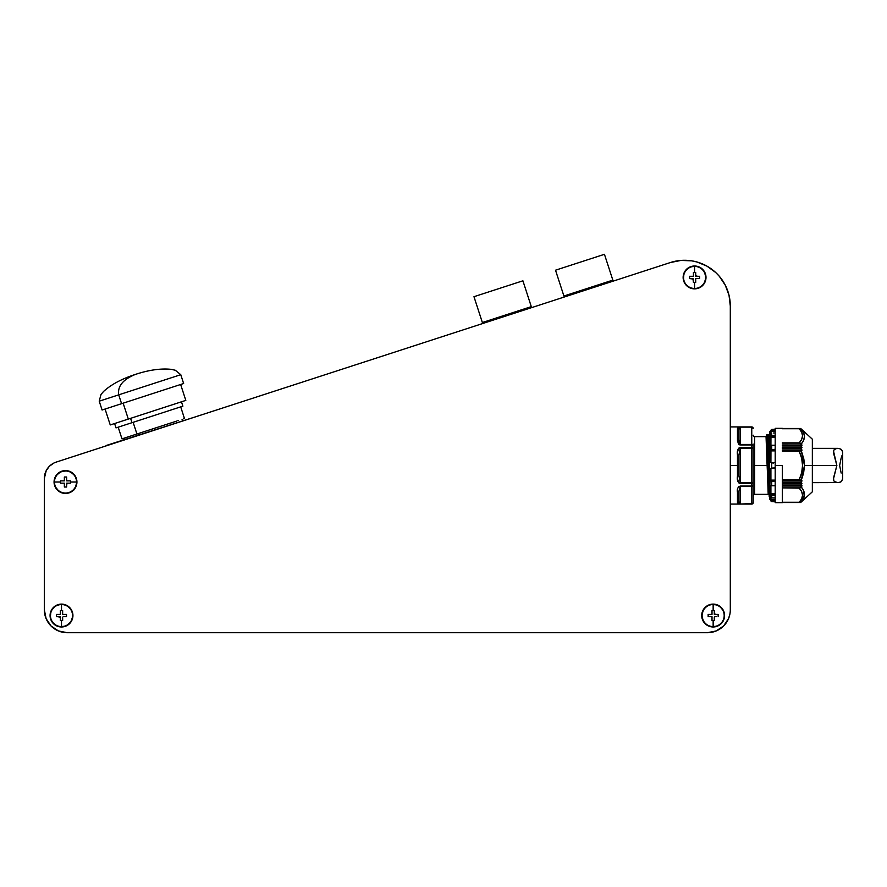 <?xml version="1.0" encoding="UTF-8"?>
<svg xmlns="http://www.w3.org/2000/svg" width="887" height="887" viewBox="0 0 887 887"><rect width="100%" height="100%" fill="white"/><g stroke="black" fill="none" stroke-linecap="round" stroke-linejoin="round"><path stroke-width="1.33" d="M753.185 502.652A1.43 1.43 0 0 1 751.755 504.082A1.43 1.43 0 0 0 753.185 502.652L753.185 485.3L753.185 502.63A1.43 1.242 180 0 1 751.755 503.86A1.43 1.242 0 0 0 753.185 502.63L753.185 502.63A1.43 1.43 180 0 1 751.755 504.049L753.163 502.862M753.185 495.789A1.43 1.43 0 0 1 754.615 494.358A1.43 1.43 0 0 0 753.185 495.789M766.412 436.626L754.615 436.626A1.43 1.43 0 0 1 753.185 435.195A1.43 1.43 0 0 0 754.615 436.626L754.615 465.498L767.122 465.498L766.046 436.626L766.789 434.697L768.408 494.469M770.914 499.791A1.43 1.43 0 0 1 769.484 498.361L769.484 432.623A1.43 1.43 0 0 1 770.914 431.204A1.43 1.43 0 0 0 769.484 432.623L769.484 498.361A1.43 1.43 0 0 0 770.914 499.791L770.914 500.712A0.854 0.854 0 0 0 771.712 501.565A0.854 0.854 0 0 1 770.914 500.712L770.914 496.52L770.914 499.68L775.194 499.68L770.914 499.68L770.914 500.59M770.914 493.671L770.914 485.056L770.914 493.671L775.194 493.671L770.914 493.671L770.958 497.574L770.914 493.671M770.914 480.111L770.914 468.358L775.194 468.358L770.914 468.358L770.914 480.111L775.194 480.111L770.914 480.111L771.08 485.754L770.914 480.111M770.914 462.637L770.958 450.286L775.194 450.286L770.914 450.43L770.914 445.474L770.914 462.637M770.958 436.282L770.958 433.421L770.914 437.324L775.194 437.324L770.914 437.324L770.914 445.928L770.958 436.282L775.194 436.282L771.014 436.171M770.914 434.464L770.958 430.117L775.194 430.117L770.958 430.117L770.914 434.464M183.598 383.528L102.127 410.005L121.586 403.685L118.714 394.848L99.222 401.179L118.714 394.848L121.586 403.685L183.631 383.517L180.771 374.691L118.714 394.848C117.406 386.211 123.027 379.381 135.578 374.347C123.027 379.381 117.406 386.211 118.714 394.848L161.268 381.022M738.893 491.331A1.43 0.998 180 0 1 737.474 492.329A1.43 0.998 0 0 0 738.893 491.331L740.323 486.531L740.323 503.86L738.893 501.543L738.893 491.331L740.323 486.531L751.755 486.065A1.43 0.765 0 0 0 753.185 485.3A1.43 1.242 180 0 1 751.755 486.531L753.185 485.3A1.43 0.765 180 0 1 751.755 486.065L751.755 483.493L740.323 483.493L738.561 482.772L737.474 478.536L737.474 465.498L737.474 476.097L738.893 475.698L740.323 482.827L738.893 475.698L737.474 476.097C736.864 480.155 737.818 482.617 740.323 483.493L740.323 482.827L740.323 483.493L751.755 483.493L751.755 482.827L740.323 482.827L740.323 448.168L751.755 448.168L751.755 447.503L751.755 448.168L753.163 448.168A1.43 0.665 180 0 0 751.755 447.503L740.323 447.503L740.323 482.827L751.755 482.827L751.755 448.168L740.323 448.168L738.893 455.286L740.323 447.503C737.818 448.378 736.864 450.84 737.474 454.898L738.893 455.286L738.893 475.698L738.893 455.286L737.474 454.898L737.474 465.498L730.323 465.498L730.323 426.913L730.323 465.498L737.474 465.498L737.474 452.459L738.561 448.223L740.323 447.503L751.755 447.503L751.755 444.93L740.323 444.93L738.561 444.254L737.474 440.573L737.718 427.157L751.755 426.913L751.755 444.454A1.43 1.242 0 0 1 753.185 445.695L753.185 485.3L753.185 448.168L751.755 448.168L751.755 482.827L753.185 482.827L751.755 482.827L751.755 483.493L753.185 482.827A1.43 0.665 180 0 1 751.755 483.493L751.755 504.049L751.755 486.531L740.323 486.531L740.323 503.86L738.893 501.543L738.893 491.331L738.893 501.543A1.43 1.386 180 0 1 737.474 502.929L740.323 504.049L752.775 503.494M769.206 436.626L769.484 445.341L768.929 436.415M768.419 494.491L767.122 465.498L754.615 465.498L754.615 494.358L754.615 436.626M768.985 436.504L769.484 462.715L768.53 434.807L767.067 434.486L768.131 465.498L769.262 465.498L768.197 434.486L769.262 465.498L768.131 465.498L769.206 496.509L766.789 434.697L769.206 496.509M803.622 440.274L801.283 443.988L801.981 445.241L800.684 445.762L801.981 447.613L800.684 448.223L801.981 450.019L801.283 450.729L803.844 459.011L804.476 465.498L812.348 465.498L812.348 439.198L812.348 465.498L804.476 465.498L801.283 450.729L801.948 450.274L782.345 450.274L802.014 450.175L782.345 450.019L801.981 450.019L800.684 448.223L801.892 447.713L782.345 447.713L801.892 447.713L782.345 447.436L801.937 447.436L800.784 445.973L782.345 445.973L800.773 445.629L782.345 445.629L801.937 445.274L782.345 445.274L802.014 445.174L782.345 444.997L801.959 444.997L800.163 443.112L782.345 443.112L799.254 442.857L782.345 442.857L799.254 442.857L801.283 443.988C805.496 438.865 805.496 433.943 801.283 429.219L803.622 432.712L804.476 436.448L803.622 440.274M801.948 429.751L801.283 429.219L801.948 429.751M800.773 428.576L801.937 429.707L800.684 428.488L801.892 429.574L800.684 428.488L782.345 428.576L800.773 428.576M801.959 429.63L812.348 439.198M803.622 432.712L800.761 428.92M782.345 465.498L782.345 502.652L782.345 465.498L775.194 465.498L782.345 465.498M775.194 428.343L775.194 502.652L775.194 428.343L782.345 428.343M771.712 449.787L773.852 449.543L771.712 449.787L771.712 445.241L771.712 449.787M775.194 449.543L773.852 449.543L775.194 449.543M773.852 481.453L771.712 481.209L771.712 485.754L771.08 485.754L773.497 485.688L771.712 485.754L771.712 481.209L773.852 481.453M774.207 495.622L775.194 495.855L774.207 495.622M771.712 495.334L773.497 495.523L771.712 495.334L771.712 497.962L775.194 497.906L771.202 497.84L771.712 495.334M770.958 494.713L775.194 494.713L771.014 494.813M800.129 487.894L801.948 486.021L782.345 485.998L801.959 485.998L782.345 486.021L801.948 486.021L800.163 487.883L782.345 487.883L799.254 488.138C803.578 492.85 803.578 497.552 799.254 502.253L782.345 502.253L799.254 502.253L801.66 498.804L802.547 495.201L801.66 491.598L799.254 488.138L800.129 487.894M802.014 485.821L800.684 485.233L801.892 483.637L782.345 483.637L801.892 483.637L800.784 485.012L782.345 485.012L800.773 485.366L782.345 485.366L802.014 485.821M782.345 485.721L801.981 485.754L782.345 485.721M782.345 449.942L801.937 449.942L782.345 449.942M801.981 480.976L782.345 480.976L801.981 480.976L782.345 481.053L801.937 481.053L800.773 482.539L782.345 482.539L800.773 482.539L801.981 480.976M801.948 480.721L800.163 479.867L782.345 479.867L800.163 479.867L782.345 479.612L799.254 479.612L801.66 472.704L802.547 465.498L801.66 458.291L799.254 451.383L801.283 450.729L782.345 451.128L799.254 451.383C803.578 460.796 803.578 470.199 799.254 479.612L801.283 480.266L804.476 465.498L803.622 473.037L801.283 480.266L801.948 480.721L782.345 480.721L801.948 480.721M801.937 483.559L782.345 483.559L801.937 483.559M801.892 483.282L782.345 482.905L800.773 482.539L801.892 483.282L782.345 483.282L801.892 483.282M782.345 447.358L801.892 447.358L782.345 447.358M106.118 445.529L201.36 414.939L106.118 445.529M181.946 406.457L116.031 427.878L131.997 422.689L130.589 418.342L131.997 422.689L182.877 406.157L181.458 401.811M185.782 400.403L110.276 424.94L128.316 419.074L123.149 403.175L128.316 419.074L185.815 400.392L180.649 384.492M118.182 427.179L121.985 438.865L136.931 434.009L133.128 422.323L136.931 434.009L176.535 421.137M138.206 433.599L138.649 434.952L138.206 433.599M695.707 281.478L695.707 282.432L694.565 282.432L694.565 288.475A11.032 11.032 0 0 0 705.608 277.431A11.032 11.032 0 0 0 694.565 266.399L694.565 272.431L695.707 272.431L695.707 276.289L699.566 276.289L699.566 278.573L695.707 278.573L695.707 281.467M694.565 288.863L694.565 288.475A11.032 11.032 0 0 1 683.533 277.431A11.032 11.032 0 0 1 694.565 266.399L694.565 266.399A11.032 11.032 0 0 1 705.608 277.431A11.032 11.032 0 0 1 694.565 288.475L694.565 288.863A11.431 11.431 0 0 0 705.997 277.431A11.431 11.431 0 0 0 694.565 266L690.197 266.876L696.794 266.222L694.565 266A11.431 11.431 0 0 0 683.134 277.431A11.431 11.431 0 0 0 694.565 288.863L696.794 288.641L692.337 288.641L688.212 286.945L685.063 283.785L683.356 279.66L684.01 281.811M60.36 613.926L60.36 610.544L60.36 611.498L60.36 610.544L61.502 610.544L61.502 604.513A11.032 11.032 0 0 0 50.459 615.545A11.032 11.032 0 0 0 61.502 626.588L61.502 620.545L60.36 620.545L60.36 616.687L56.502 616.687L56.502 614.403L60.36 614.403L60.36 611.498L60.36 614.403L57.467 614.403M67.623 480.876L70.505 480.876L70.505 482.018L76.537 482.018A11.032 11.032 0 0 0 65.505 470.975A11.032 11.032 0 0 0 54.462 482.018L60.493 482.018L60.493 480.876L64.352 480.876L64.352 477.018L66.647 477.018L66.647 480.876L69.541 480.876L66.647 480.876L66.647 477.018L66.647 480.399M712.006 613.926L712.006 610.544L712.006 611.498L712.006 610.544L713.148 610.544L713.148 604.513A11.032 11.032 0 0 0 702.105 615.545A11.032 11.032 0 0 0 713.148 626.588L713.148 620.545L712.006 620.545L712.006 616.687L708.148 616.687L708.148 614.403L712.006 614.403L712.006 611.498L712.006 614.403L708.148 614.403L711.529 614.403M61.502 626.976L61.502 626.588A11.032 11.032 0 0 1 50.459 615.545A11.032 11.032 0 0 1 61.502 604.513L61.502 604.114A11.431 11.431 0 0 0 50.071 615.545A11.431 11.431 0 0 0 61.502 626.976L65.871 626.111L59.274 626.765L61.502 626.976A11.431 11.431 0 0 0 72.934 615.545A11.431 11.431 0 0 0 61.502 604.114L55.149 606.043L50.936 611.176L55.149 606.043L59.274 604.335L61.502 604.513A11.032 11.032 0 0 1 72.534 615.545A11.032 11.032 0 0 1 61.502 626.588L61.502 626.976M54.284 484.247L54.939 486.386L54.462 482.018A11.032 11.032 0 0 1 65.505 470.975A11.032 11.032 0 0 1 76.537 482.018L76.936 482.018A11.431 11.431 0 0 0 65.505 470.587A11.431 11.431 0 0 0 54.063 482.018L54.284 479.789L54.063 482.018A11.431 11.431 0 0 0 65.505 493.449A11.431 11.431 0 0 0 76.936 482.018L75.007 488.371L71.847 491.52L67.734 493.227L69.873 492.584M702.582 619.924L703.646 621.898L701.717 615.545L703.646 609.192L706.795 606.043L710.919 604.335L717.516 604.989L713.148 604.513A11.032 11.032 0 0 1 724.18 615.545A11.032 11.032 0 0 1 713.148 626.588L713.148 626.588A11.032 11.032 0 0 1 702.105 615.545A11.032 11.032 0 0 1 713.148 604.513L713.148 604.114A11.431 11.431 0 0 0 701.717 615.545A11.431 11.431 0 0 0 713.148 626.976L717.516 626.111L710.919 626.765L713.148 626.976A11.431 11.431 0 0 0 724.579 615.545A11.431 11.431 0 0 0 713.148 604.114L710.188 604.502M712.006 618.627L712.006 619.592L712.006 618.627M714.29 617.662L714.29 620.545L712.006 620.545L712.006 616.687L708.148 616.687L712.006 616.687L712.006 617.651M695.707 275.314L695.707 273.396M697.648 276.289L695.707 275.813M697.659 278.573L695.707 278.573L699.555 278.573L699.566 276.289L697.659 276.289M695.707 279.538L695.707 282.432L693.423 282.432L693.423 279.538M62.423 480.876L63.387 480.876L62.423 480.876M63.387 483.16L60.493 483.16L60.493 480.876L64.352 480.876L64.352 477.018L64.352 480.876L63.398 480.876M60.36 618.627L60.36 619.592L60.36 618.627M62.644 617.662L62.644 620.545L60.36 620.545L60.36 616.687L56.502 616.687L60.36 616.687L60.36 617.651M64.463 604.502L69.585 607.462L72.058 611.176L72.934 615.545L71.004 621.898L72.058 619.924M720.111 628.861L717.55 630.335M54.517 628.839L51.047 626L58.464 630.956L67.212 632.697L62.755 632.254A22.862 22.862 0 0 1 48.186 622.508M62.644 613.438L62.644 614.403L66.503 614.403L62.644 614.403L62.644 611.509M63.62 616.687L66.492 616.687M63.609 614.403L66.503 614.403L66.503 616.687L63.132 616.687M67.612 483.16L70.505 483.16L66.647 483.16L66.647 487.018L66.647 483.648L66.647 487.018L64.352 487.018L64.352 483.16L61.447 483.16M64.352 485.1L64.352 484.125M692.935 278.573L689.565 278.573L690.529 278.573L689.576 278.573L689.565 276.289L692.947 276.289M692.459 276.289L689.576 276.289L689.565 278.573L693.423 279.061M693.423 273.396L693.423 276.289L693.423 272.431L694.565 272.431L694.565 266.399A11.032 11.032 0 0 0 683.533 277.431A11.032 11.032 0 0 0 694.565 288.475L694.565 282.432L693.423 282.432L692.947 278.573M714.29 613.438L714.29 614.403L718.148 614.403L714.29 614.403L714.29 611.509M716.241 616.687L714.778 616.687M706.906 266.111L715.609 272.431L719.335 276.312L715.609 272.431L706.906 266.111L696.982 261.998L691.716 260.845L680.983 260.423L670.439 262.519L56.203 462.105A17.152 17.152 0 0 0 56.191 462.105L670.439 262.519A45.725 45.725 0 0 1 730.3 306.015L729.036 295.338L725.311 285.259L727.473 290.182M730.3 306.015L730.3 609.835A22.862 22.862 0 0 1 707.427 632.697L716.186 630.956L723.604 626L728.56 618.583L729.857 614.292A22.862 22.862 0 0 0 729.868 614.259M51.435 464.522A17.152 17.152 0 0 0 46.224 470.62A17.152 17.152 0 0 1 51.435 464.522L53.708 463.125L49.373 466.285L46.224 470.62L44.35 478.415L44.35 609.835L46.091 618.583L51.047 626M684.01 273.063L683.356 279.66L683.356 275.203L685.063 271.078L690.197 266.876M700.918 286.945L704.078 283.785L700.918 286.945L696.794 288.641M705.132 281.811L705.997 277.431L704.078 283.785M705.786 275.203L704.078 271.078L700.918 267.929L704.078 271.078L705.997 277.431M722.65 621.898L723.714 619.924L721.231 623.628L717.516 626.111M722.65 609.192L719.501 606.043L723.714 611.176L724.579 615.545L723.714 619.924M705.065 623.628L703.646 621.898M54.939 486.386L59.152 491.52L54.939 486.386M63.265 493.227L67.734 493.227L63.265 493.227L59.152 491.52M67.734 470.809L61.125 471.452L55.992 475.665L61.125 471.452L65.505 470.587L69.873 471.452L75.007 475.665L76.714 479.789L76.537 482.018A11.032 11.032 0 0 1 65.505 493.05A11.032 11.032 0 0 1 54.462 482.018L54.063 482.018M54.939 477.638L55.992 475.665M50.936 619.924L51.989 621.898L50.282 617.773L50.936 611.176M53.42 623.628L57.123 626.111L51.989 621.898M73.665 490.289L73.92 489.58L73.665 490.289M707.427 632.697L67.212 632.697A22.862 22.862 0 0 1 44.35 609.835A22.862 22.862 0 0 0 44.793 614.325M725.311 285.259L719.335 276.312M696.794 266.222L700.918 267.929M710.919 626.765L706.795 625.058M717.516 604.989L719.501 606.043M59.274 626.765L57.123 626.111M71.004 621.898L65.871 626.111M711.862 632.265A22.862 22.862 0 0 0 726.453 622.508M729.979 300.638A45.725 45.725 0 0 0 727.44 290.116M725.344 285.315A45.725 45.725 0 0 0 719.29 276.256M711.441 269.016A45.725 45.725 0 0 0 670.439 262.519M44.35 478.415L44.35 609.835L44.35 478.415A17.152 17.152 0 0 1 45.193 473.115A17.152 17.152 0 0 0 44.35 478.415A17.152 17.152 0 0 1 56.203 462.105M714.29 617.651L714.29 620.545L713.148 620.545L713.148 626.588A11.032 11.032 0 0 0 724.18 615.545A11.032 11.032 0 0 0 713.148 604.513L713.148 610.544L714.29 610.544L714.29 614.403L718.148 614.403L718.148 616.687L718.148 614.403L716.241 614.403M60.493 483.16L60.493 482.018L54.462 482.018A11.032 11.032 0 0 0 65.505 493.05A11.032 11.032 0 0 0 76.537 482.018L70.505 482.018L70.505 483.16L70.505 480.876L69.552 480.876M62.644 617.651L62.644 620.545L61.502 620.545L61.502 626.588A11.032 11.032 0 0 0 72.534 615.545A11.032 11.032 0 0 0 61.502 604.513L61.502 610.544L62.644 610.544L62.644 613.926M716.219 614.403L714.29 613.926M715.266 616.687L716.219 616.687M714.29 620.534L714.29 619.603M712.006 619.603L712.006 620.534M711.507 614.403L708.159 614.403L708.148 616.687L711.507 616.687M712.006 611.509L712.006 613.427M712.006 610.544L714.29 610.544M64.352 485.111L64.352 487.007L66.647 487.018L66.647 485.111M66.647 485.089L67.124 483.16M63.398 483.16L64.352 483.16M61.447 480.876L60.504 480.876M66.647 480.377L66.647 477.029L64.352 477.018L64.352 480.377M67.124 480.876L70.505 480.876M69.552 483.16L70.494 483.16M66.492 614.403L63.62 614.403M66.503 614.403L66.503 616.687M62.644 620.534L62.644 619.603M57.467 616.687L60.36 617.175M60.36 619.603L60.36 620.534M57.444 614.403L56.513 614.403L56.502 616.687L57.444 616.687M60.36 611.509L60.36 613.427M60.36 610.544L62.644 610.544M693.423 272.431L695.707 272.431M695.718 278.573L697.648 278.573M695.707 282.421L695.707 281.489M693.423 281.489L693.423 282.421M174.44 421.824L176.136 421.27M177.821 420.726L178.509 420.493M183.631 418.83L184.474 418.564L180.704 406.867M176.214 421.247L122.007 438.854M131.997 422.689L138.649 420.527M531.623 307.623L531.302 306.647L482.373 322.546L482.694 323.522L482.373 322.546L531.291 306.625L531.623 307.623M522.909 280.802L473.98 296.702L482.362 322.524L473.98 296.702L522.909 280.802L531.291 306.625L522.909 280.802M482.373 322.546L531.302 306.647L482.362 322.524M613.161 281.135L612.85 280.159L563.921 296.047L564.243 297.023L563.921 296.047L612.839 280.126L604.446 254.303L555.517 270.202L563.91 296.025L555.517 270.202L604.446 254.303L612.839 280.126L563.91 296.025L612.85 280.159L613.161 281.135M782.345 502.408L800.773 502.408L801.892 501.421L800.684 502.508L782.345 502.408L800.761 502.419M800.761 428.576L782.345 428.576M782.345 448.09L800.784 448.09L782.345 448.09M800.773 502.408L802.014 501.199L800.684 502.508L782.345 502.508M782.345 448.445L800.773 448.445L782.345 448.445M804.476 494.547L802.014 501.199L799.254 502.253L801.283 501.776C805.496 497.053 805.496 492.13 801.283 487.007L803.622 490.722L804.265 496.421M800.107 501.233L801.593 498.937M782.345 444.997L801.959 444.997L782.345 444.975M799.265 428.743L782.345 428.731L799.254 428.731C803.578 433.444 803.578 438.145 799.254 442.857L801.66 439.398L802.547 435.794L801.66 432.191L799.254 428.731M801.715 491.708L802.314 493.36M802.547 495.312L802.314 497.03M801.715 432.302L802.314 433.954M802.547 435.916L802.314 437.624M801.66 439.398L799.254 442.857L800.163 443.112L799.254 442.857M801.648 429.652L803.178 431.858M804.476 436.448L804.254 438.4M773.497 501.598L771.014 501L773.475 501.598M775.194 500.878L770.958 500.878L775.194 500.878M773.852 485.666L775.194 485.666M774.251 485.632L775.194 485.389L774.251 485.632M775.194 480.71L770.914 480.566L775.194 480.71M771.712 468.125L773.497 467.97L771.712 468.125L771.712 462.87L771.712 468.125M774.251 467.87L775.194 467.549L774.251 467.87M773.497 463.025L771.712 462.87L773.497 463.025M775.194 462.637L770.958 462.637L775.194 462.637M775.194 449.155L773.852 449.543L775.194 449.155M773.497 445.307L771.712 445.241L773.497 445.307M775.194 445.329L773.852 445.329M771.712 435.661L773.497 435.473L771.712 435.661L771.712 433.033L771.712 435.661M774.251 435.373L775.194 435.14L774.251 435.373M773.497 433L774.207 433M774.251 497.995L773.497 497.995M812.348 491.797L812.348 465.498L812.348 491.797L801.892 501.421M804.254 492.595L803.622 490.733M775.194 450.884L770.914 450.884L775.194 450.884M775.194 431.315L770.914 431.315L775.194 431.315M769.262 465.498L769.484 475.099M754.615 494.358L768.197 494.358L766.224 436.57M768.364 434.541L766.889 434.541L766.324 436.415M738.893 429.452A1.43 1.386 180 0 0 737.474 428.066A1.43 1.386 0 0 1 738.893 429.452L740.323 427.135L751.755 426.946A1.43 1.43 0 0 1 753.185 428.366L753.185 428.366A1.43 1.242 180 0 0 751.755 427.135L740.323 427.135L740.323 444.454L738.893 439.664L738.893 429.452L738.893 439.664A1.43 0.998 180 0 0 737.474 438.666L740.323 444.93L751.755 444.93L753.185 445.695A1.43 1.242 180 0 0 751.755 444.454L751.755 447.503A1.43 0.665 0 0 1 753.185 448.168L753.185 445.695A1.43 0.765 180 0 0 751.755 444.93L751.755 427.135L753.185 428.366A1.43 1.43 180 0 0 751.755 426.946L740.323 426.946L737.474 428.066L737.474 438.666A1.43 0.998 0 0 1 738.893 439.664L738.893 429.452L740.323 427.135L740.323 444.454L751.755 444.454L740.323 444.93L738.893 439.664M753.185 448.922L753.185 444.077M751.755 503.86L738.561 504.016L737.474 502.929A1.43 1.386 -0 0 0 738.893 501.543M737.474 492.329L737.474 502.929L737.718 488.382L738.561 486.741L740.323 486.065C737.818 487.018 736.864 489.114 737.474 492.329M751.755 486.065L740.323 486.065L751.755 486.065M753.185 485.3L753.185 482.827M753.185 428.343L751.755 426.913L730.323 426.913M740.301 444.93L739.592 444.842M737.507 489.868L737.463 491.42M730.323 465.498L730.323 504.082L730.323 465.498M842.639 479.069L841.397 481.563L838.78 482.583L835.931 482.384L833.802 480.865L833.569 477.827L836.862 465.498L812.348 465.498L836.862 465.498L833.569 453.157L833.802 450.119L835.931 448.611L838.792 448.412L841.397 449.432L842.639 451.938M841.164 457.947L839.645 465.498L841.164 473.059M841.918 455.741L841.419 457.193M836.862 448.412L834.357 449.454L833.481 450.973L836.862 465.498L833.403 479.213M812.348 482.65L836.851 482.583M839.723 482.384L841.397 481.563L842.65 478.769L842.65 452.226M837.816 482.65L834.357 481.541L833.481 480.011M833.403 451.782L833.481 450.973M839.734 448.611L842.45 450.929L842.583 453.091M180.771 374.691L175.316 370.267L171.49 369.38C161.257 368.227 149.282 369.879 135.578 374.347C121.863 378.793 111.208 384.481 103.602 391.433L101.018 394.405L99.222 401.179L102.094 410.016M182.5 420.704L182.057 419.351M124.867 439.431L124.424 438.067M110.243 424.951L105.076 409.051M116.009 427.889L114.6 423.531M782.345 428.488L800.684 428.488M782.345 428.698L799.708 428.698M799.708 502.297L782.345 502.297M771.28 485.777L775.194 485.777M775.194 445.219L771.28 445.219M775.194 433L773.852 433M773.852 497.995L775.194 497.995M771.712 501.565L775.194 501.798M782.345 502.652L775.194 502.652M775.194 429.197L771.712 429.43L770.914 430.284M751.755 504.082L730.323 504.082M812.348 448.345L837.816 448.345"/></g></svg>
